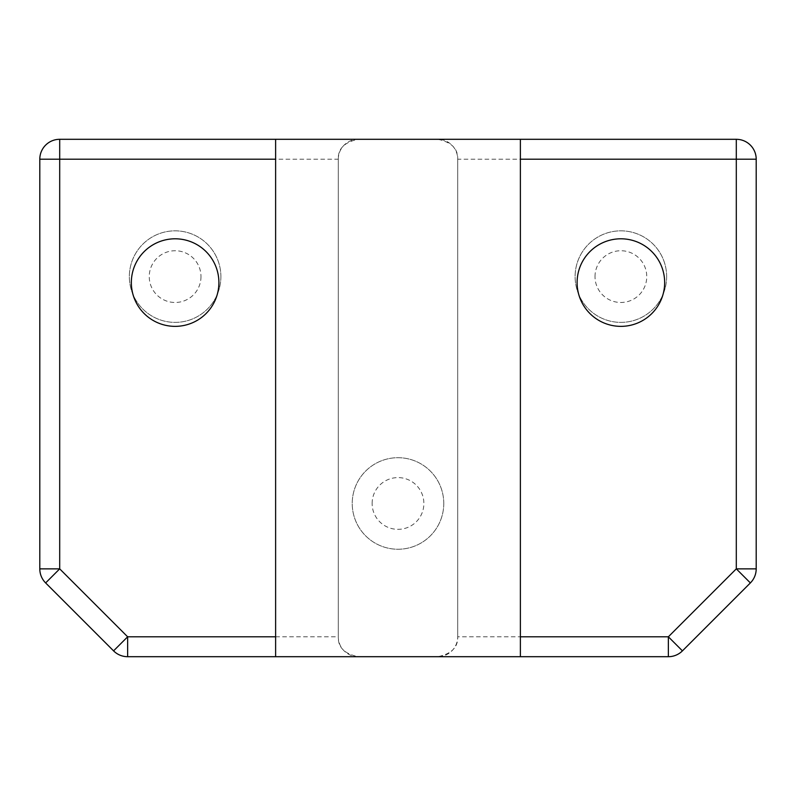 <?xml version="1.0" encoding="UTF-8"?>
<svg xmlns="http://www.w3.org/2000/svg" width="796" height="796" viewBox="0 0 796 796"><rect width="100%" height="100%" fill="white"/><g stroke="black" fill="none" stroke-linecap="round" stroke-linejoin="round"><path stroke-width="0.6" stroke-dasharray="3.98 2.98" d="M59.7 139.3L736.3 139.3A19.9 19.9 0 0 1 756.2 159.2L756.2 568.861A19.9 19.9 0 0 1 750.369 582.931L682.431 650.869A19.9 19.9 0 0 1 668.361 656.7L127.639 656.7A19.9 19.9 0 0 1 113.569 650.869L45.631 582.931A19.9 19.9 0 0 1 39.8 568.861L39.8 159.2A19.9 19.9 0 0 1 59.7 139.3M520.385 139.3L437.8 139.3L520.385 139.3L520.385 656.7L437.8 656.7C451.491 653.864 458.128 647.228 457.7 636.8L520.385 636.8M275.615 139.3L358.2 139.3L275.615 139.3L275.615 656.7L358.2 656.7L275.615 656.7M666.65 276.61A45.77 45.77 0 0 1 620.88 322.38A45.77 45.77 0 0 1 575.11 276.61A45.77 45.77 0 0 1 620.88 230.84A45.77 45.77 0 0 1 666.65 276.61A45.77 45.77 0 0 1 620.88 322.38A45.77 45.77 0 0 1 575.11 276.61A45.77 45.77 0 0 1 620.88 230.84A45.77 45.77 0 0 1 666.65 276.61M443.77 503.47A45.77 45.77 0 0 1 398 549.24A45.77 45.77 0 0 1 352.23 503.47A45.77 45.77 0 0 1 398 457.7A45.77 45.77 0 0 1 443.77 503.47A45.77 45.77 0 0 1 398 549.24A45.77 45.77 0 0 1 352.23 503.47A45.77 45.77 0 0 1 398 457.7A45.77 45.77 0 0 1 443.77 503.47M220.89 276.61A45.77 45.77 0 0 1 175.12 322.38A45.77 45.77 0 0 1 129.35 276.61A45.77 45.77 0 0 1 175.12 230.84A45.77 45.77 0 0 1 220.89 276.61A45.77 45.77 0 0 1 175.12 322.38A45.77 45.77 0 0 1 129.35 276.61A45.77 45.77 0 0 1 175.12 230.84A45.77 45.77 0 0 1 220.89 276.61M200.99 276.61A25.87 25.87 0 0 1 175.12 302.48A25.87 25.87 0 0 1 149.25 276.61A25.87 25.87 0 0 1 175.12 250.74A25.87 25.87 0 0 1 200.99 276.61M372.13 503.47A25.87 25.87 0 0 1 398 477.6A25.87 25.87 0 0 1 423.87 503.47A25.87 25.87 0 0 1 398 529.34A25.87 25.87 0 0 1 372.13 503.47M595.01 276.61A25.87 25.87 0 0 1 620.88 250.74A25.87 25.87 0 0 1 646.75 276.61A25.87 25.87 0 0 1 620.88 302.48A25.87 25.87 0 0 1 595.01 276.61M338.3 159.2A19.9 19.9 0 0 1 358.2 139.3C344.509 142.136 337.872 148.772 338.3 159.2L338.3 636.8C337.872 647.228 344.509 653.864 358.2 656.7A19.9 19.9 0 0 1 338.3 636.8L338.3 159.2L275.615 159.2M175.12 326.36A43.78 43.78 0 0 0 218.9 282.58A43.78 43.78 0 0 0 175.12 238.8A43.78 43.78 0 0 0 131.34 282.58A43.78 43.78 0 0 0 175.12 326.36M620.88 326.36A43.78 43.78 0 0 0 664.66 282.58A43.78 43.78 0 0 0 620.88 238.8A43.78 43.78 0 0 0 577.1 282.58A43.78 43.78 0 0 0 620.88 326.36M457.7 159.2L457.7 636.8L457.7 159.2C458.128 148.772 451.491 142.136 437.8 139.3A19.9 19.9 0 0 1 457.7 159.2L520.385 159.2M520.385 656.7L437.8 656.7A19.9 19.9 0 0 0 457.7 636.8M275.615 636.8L338.3 636.8"/><path stroke-width="1.19" d="M520.385 139.3L520.385 656.7L668.361 656.7A19.9 19.9 0 0 0 682.431 650.869L750.369 582.931A19.9 19.9 0 0 0 756.2 568.861L736.3 568.861L750.369 582.931A19.9 19.9 0 0 0 756.2 568.861L756.2 159.2A19.9 19.9 0 0 0 736.3 139.3L59.7 139.3A19.9 19.9 0 0 0 39.8 159.2L59.7 159.2L59.7 139.3M39.8 568.861A19.9 19.9 0 0 0 45.631 582.931L59.7 568.861L39.8 568.861L39.8 159.2M175.12 326.36A43.78 43.78 0 0 0 218.9 282.58A43.78 43.78 0 0 0 175.12 238.8A43.78 43.78 0 0 0 131.34 282.58A43.78 43.78 0 0 0 175.12 326.36M620.88 326.36A43.78 43.78 0 0 0 664.66 282.58A43.78 43.78 0 0 0 620.88 238.8A43.78 43.78 0 0 0 577.1 282.58A43.78 43.78 0 0 0 620.88 326.36M520.385 636.8L668.361 636.8L668.361 656.7M736.3 139.3L736.3 159.2L520.385 159.2M127.639 656.7L127.639 636.8L113.569 650.869A19.9 19.9 0 0 0 127.639 656.7L520.385 656.7M45.631 582.931L113.569 650.869M275.615 139.3L275.615 656.7M275.615 636.8L127.639 636.8L59.7 568.861L59.7 159.2L275.615 159.2M682.431 650.869L668.361 636.8L736.3 568.861L736.3 159.2L756.2 159.2"/></g></svg>
